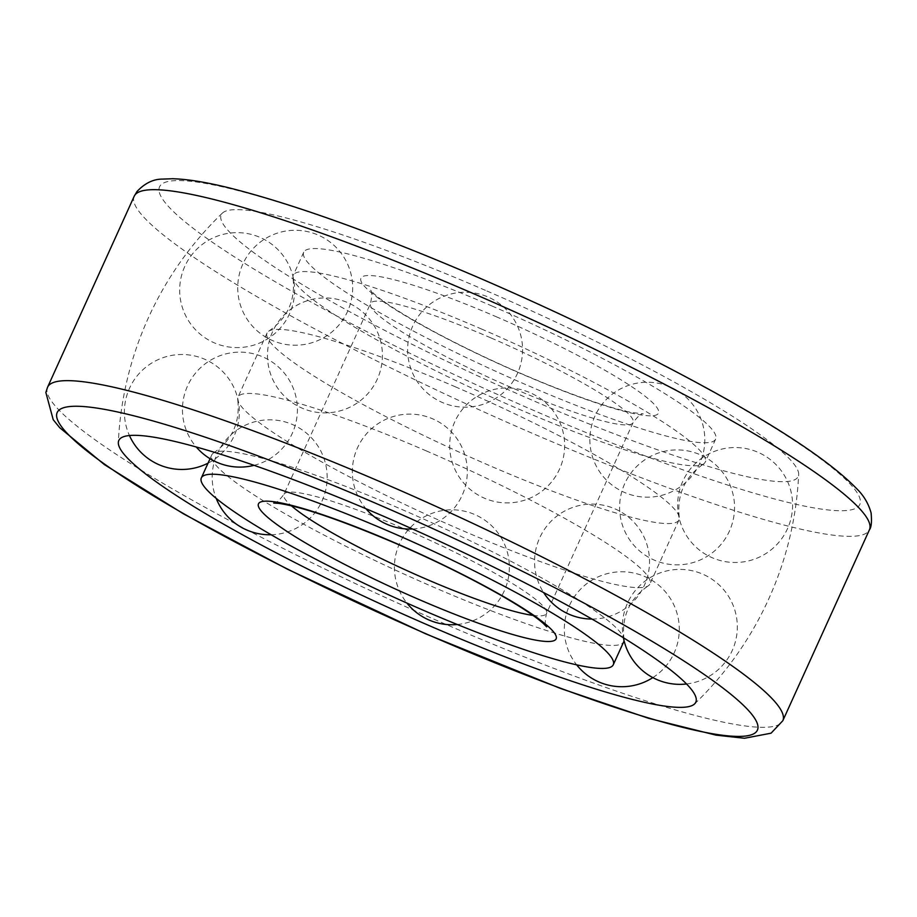 <?xml version="1.0" encoding="UTF-8"?>
<svg xmlns="http://www.w3.org/2000/svg" width="917" height="917" viewBox="0 0 917 917"><rect width="100%" height="100%" fill="white"/><g stroke="black" fill="none" stroke-linecap="round" stroke-linejoin="round"><path stroke-width="0.69" stroke-dasharray="4.58 3.44" d="M492.326 306.152A226.167 29.103 -155.6 0 0 303.71 252.221A226.167 29.103 -155.6 0 0 497.667 372.164A226.167 29.103 -155.6 0 0 715.661 439.094A226.167 29.103 -155.6 0 0 492.326 306.152M624.041 640.616A226.167 29.103 -155.6 0 0 623.984 639.103A226.167 29.103 -155.6 0 0 400.385 508.82A226.167 29.103 -155.6 0 0 213.604 452.941A226.167 29.103 -155.6 0 0 211.781 454.889A226.167 29.103 -155.6 0 0 405.727 574.821A226.167 29.103 -155.6 0 0 623.72 641.762M426.6 451.038A226.167 29.103 -155.6 0 0 237.996 397.107A226.167 29.103 -155.6 0 0 237.732 399.766A226.167 29.103 -155.6 0 0 431.941 517.039A226.167 29.103 -155.6 0 0 648.113 585.929A226.167 29.103 -155.6 0 0 649.935 583.969A226.167 29.103 -155.6 0 0 426.6 451.038M455.669 386.951A226.167 29.103 -155.6 0 0 268.887 331.071A226.167 29.103 -155.6 0 0 267.065 333.02A226.167 29.103 -155.6 0 0 461.01 452.952A226.167 29.103 -155.6 0 0 679.004 519.893A226.167 29.103 -155.6 0 0 679.268 517.234A226.167 29.103 -155.6 0 0 455.669 386.951M481.883 329.169A226.167 29.103 -155.6 0 0 293.28 275.238A226.167 29.103 -155.6 0 0 293.016 277.897A226.167 29.103 -155.6 0 0 487.225 395.17A226.167 29.103 -155.6 0 0 703.396 464.059A226.167 29.103 -155.6 0 0 705.219 462.111A226.167 29.103 -155.6 0 0 481.883 329.169M485.357 290.322A316.789 40.761 -155.6 0 0 222.43 213.065A316.789 40.761 -155.6 0 0 492.853 382.779A316.789 40.761 -155.6 0 0 798.673 474.456A316.789 40.761 -155.6 0 0 485.357 290.322M497.14 317.122A163.386 21.022 -155.6 0 0 387.341 304.421A163.386 21.022 -155.6 0 0 644.582 415.435A163.386 21.022 -155.6 0 0 497.14 317.122M490.744 337.834A144.164 18.546 -155.6 0 0 370.525 303.458A144.164 18.546 -155.6 0 0 494.148 379.913A144.164 18.546 -155.6 0 0 633.108 422.577A144.164 18.546 -155.6 0 0 490.744 337.834M532.96 615.387A144.164 18.546 -155.6 0 0 546.475 613.53A144.164 18.546 -155.6 0 0 404.122 528.8A144.164 18.546 -155.6 0 0 283.892 494.423A144.164 18.546 -155.6 0 0 291.411 505.817M480.164 278.504A384.452 49.461 -155.6 0 0 221.799 248.633A384.452 49.461 -155.6 0 0 827.088 509.841A384.452 49.461 -155.6 0 0 480.164 278.504M47.569 387.226A403.675 51.937 -155.6 0 0 393.737 601.277A403.675 51.937 -155.6 0 0 782.809 720.739M134.191 196.261A403.675 51.937 -155.6 0 0 480.359 410.312A403.675 51.937 -155.6 0 0 869.431 529.774M273.713 503.066C275.352 504.029 278.745 501.152 283.892 494.423L370.525 303.458C372.187 295.159 372.119 290.7 370.319 290.104L373.941 293.749C384.326 302.919 404.684 315.723 435.013 332.172C470.341 351.005 507.789 368.451 547.346 384.51C583.728 399.055 611.628 408.352 631.045 412.386L643.287 413.934C641.671 412.971 638.266 415.848 633.108 422.577L546.475 613.53C544.813 621.841 544.881 626.3 546.681 626.884M211.781 454.889L210.05 458.718M213.604 452.941C232.23 440.011 240.265 422.29 237.732 399.766M623.984 639.103C621.451 616.579 629.498 598.847 648.113 585.929M267.065 333.02L237.996 397.107M679.004 519.893L649.935 583.969M268.887 331.071C287.502 318.142 295.549 300.421 293.016 277.897M679.268 517.234C676.735 494.71 684.77 476.978 703.396 464.059M303.71 252.221L293.28 275.238M715.661 439.094L705.219 462.111M694.57 703.935A340.539 340.539 0 0 0 798.673 474.456M222.43 213.065A340.539 340.539 0 0 0 118.327 442.544M184.535 313.247A57.473 57.473 0 0 0 283.491 324.114A57.473 57.473 0 0 0 243.429 232.987A57.473 57.473 0 0 0 184.535 313.247M272.338 378.549A57.473 57.473 0 0 0 371.282 389.427A57.473 57.473 0 0 0 331.232 298.289A57.473 57.473 0 0 0 272.338 378.549M454.557 468.541A57.473 57.473 0 0 0 553.513 479.419A57.473 57.473 0 0 0 513.451 388.281A57.473 57.473 0 0 0 454.557 468.541M624.466 530.507A57.473 57.473 0 0 0 723.41 541.374A57.473 57.473 0 0 0 683.36 450.247A57.473 57.473 0 0 0 624.466 530.507M682.512 528.146A57.473 57.473 0 0 0 781.467 539.013A57.473 57.473 0 0 0 741.406 447.886A57.473 57.473 0 0 0 682.512 528.146M594.72 462.833A57.473 57.473 0 0 0 693.676 473.711A57.473 57.473 0 0 0 653.615 382.584A57.473 57.473 0 0 0 594.72 462.833M412.49 372.841A57.473 57.473 0 0 0 511.445 383.719A57.473 57.473 0 0 0 471.384 292.58A57.473 57.473 0 0 0 412.49 372.841M242.592 310.886A57.473 57.473 0 0 0 341.537 321.752A57.473 57.473 0 0 0 301.487 230.625A57.473 57.473 0 0 0 242.592 310.886M208.033 463.154A57.473 57.473 0 0 0 233.537 386.825A57.473 57.473 0 0 0 157.713 359.831A57.473 57.473 0 0 0 129.435 435.529M271.111 534.749A57.473 57.473 0 0 0 326.567 469.149A57.473 57.473 0 0 0 254.937 421.728A57.473 57.473 0 0 0 216.206 498.401M457.274 624.5A57.473 57.473 0 0 0 508.213 555.828A57.473 57.473 0 0 0 434.498 512.5A57.473 57.473 0 0 0 406.907 603.065M652.835 677.617A57.473 57.473 0 0 0 671.714 600.761A57.473 57.473 0 0 0 595.958 577.905A57.473 57.473 0 0 0 576.678 664.859M686.535 683.967A57.473 57.473 0 0 0 736.752 618.792A57.473 57.473 0 0 0 670.373 570.191A57.473 57.473 0 0 0 623.411 637.751M591.946 619.055A57.473 57.473 0 0 0 648.984 553.742A57.473 57.473 0 0 0 576.415 506.264A57.473 57.473 0 0 0 543.632 592.554M412.558 528.994A57.473 57.473 0 0 0 466.478 461.881A57.473 57.473 0 0 0 393.29 416.536A57.473 57.473 0 0 0 365.975 508.74M254.078 465.332A57.473 57.473 0 0 0 294.77 392.419A57.473 57.473 0 0 0 219.725 355.807A57.473 57.473 0 0 0 196.249 446.98"/><path stroke-width="1.38" d="M389.943 531.837A226.167 29.103 -155.6 0 0 201.339 477.906A226.167 29.103 -155.6 0 0 395.296 597.838A226.167 29.103 -155.6 0 0 613.278 664.768A226.167 29.103 -155.6 0 0 389.943 531.837M613.278 664.768L623.72 641.762A226.167 29.103 -155.6 0 0 624.041 640.616M382.985 516.007A316.789 40.761 -155.6 0 0 118.327 442.544A316.789 40.761 -155.6 0 0 390.47 608.464A316.789 40.761 -155.6 0 0 694.57 703.935A316.789 40.761 -155.6 0 0 382.985 516.007M291.411 505.817A144.164 18.546 -155.6 0 0 407.526 570.867A144.164 18.546 -155.6 0 0 532.96 615.387M394.768 542.795A163.386 21.022 -155.6 0 0 284.958 530.106A163.386 21.022 -155.6 0 0 542.211 641.121A163.386 21.022 -155.6 0 0 394.768 542.795M377.793 504.19A384.452 49.461 -155.6 0 0 119.428 474.318A384.452 49.461 -155.6 0 0 724.717 735.514A384.452 49.461 -155.6 0 0 377.793 504.19M384.189 483.465A403.675 51.937 -155.6 0 0 47.569 387.226L45.85 392.442L53.209 419.699L59.697 427.677L104.412 464.61L183.583 513.91L287.789 569.365L425.568 633.785L560.619 688.495L648.594 718.309L716.005 735.136L744.489 738.265L771.071 733.187L782.809 720.739A403.675 51.937 -155.6 0 0 384.189 483.465M134.191 196.261L136.988 191.527C144.794 183.251 153.242 179.113 162.343 179.102L172.625 178.735C187.458 179.136 206.531 182.242 229.858 188.054C294.987 204.56 378.343 234.614 479.912 278.218C557.089 311.62 628.833 346.168 695.143 381.85C776.676 425.843 830.676 461.606 857.143 489.151C863.906 495.856 868.559 503.777 871.093 512.901C871.918 521.784 871.356 527.413 869.431 529.774A403.675 51.937 -155.6 0 0 470.822 292.5A403.675 51.937 -155.6 0 0 134.191 196.261L47.569 387.226M273.713 503.066L278.837 503.387C301.716 506.757 340.436 519.985 395.021 543.093C433.993 559.989 468.725 577.08 499.238 594.342C520.81 606.745 535.482 616.442 543.254 623.411L546.681 626.873M210.05 458.718L201.339 477.906M869.431 529.774L782.809 720.739M129.435 435.529A57.473 57.473 0 0 0 208.033 463.154M216.206 498.401A57.473 57.473 0 0 0 271.111 534.749M406.907 603.065A57.473 57.473 0 0 0 457.274 624.5M576.678 664.859A57.473 57.473 0 0 0 652.835 677.617M623.411 637.751A57.473 57.473 0 0 0 686.535 683.967M543.632 592.554A57.473 57.473 0 0 0 591.946 619.055M365.975 508.74A57.473 57.473 0 0 0 412.558 528.994M196.249 446.98A57.473 57.473 0 0 0 254.078 465.332"/></g></svg>
